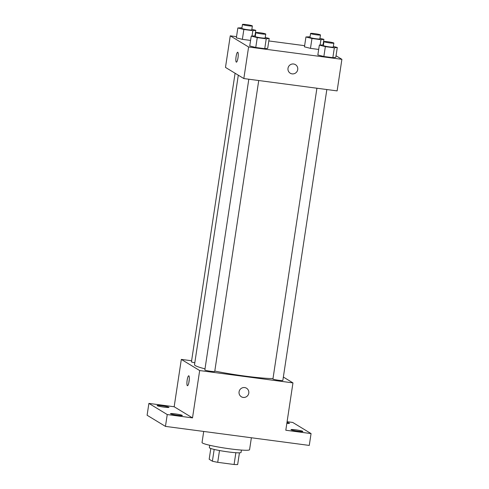 <?xml version="1.0" encoding="UTF-8"?>
<svg xmlns="http://www.w3.org/2000/svg" width="489" height="489" viewBox="0 0 489 489"><rect width="100%" height="100%" fill="white"/><g stroke="black" fill="none" stroke-linecap="round" stroke-linejoin="round"><path stroke-width="0.73" d="M235.863 452.716L234.084 464.495A15.514 1.363 8.6 0 0 237.66 464.55L239.433 452.826M234.084 464.495L217.721 462.325A15.514 1.363 8.6 0 1 212.391 461.206L209.176 459.25L210.802 448.492M219.5 450.534L217.721 462.325M214.176 449.428L212.391 461.206M241.413 450.069L241.053 452.459A16.027 1.412 -171.4 0 1 228.265 451.922A16.027 1.412 -171.4 0 1 209.359 447.667L209.72 445.277M203.711 431.451L202.036 442.521A24.04 2.115 8.6 0 0 202.483 443.028A24.04 2.115 8.6 0 0 227.947 448.566A24.04 2.115 8.6 0 0 249.573 449.709L251.377 437.759M287.092 421.695L292.722 422.441L311.065 433.584L309.274 445.424L165.453 426.39L147.103 415.247L148.894 403.407L174.163 406.75L192.507 417.893L167.244 414.55L165.453 426.39M311.065 433.584L285.802 430.241L292.96 382.893L199.671 370.546L192.507 417.893M239.072 391.86A5.006 4.884 -58.7 0 1 246.529 388.223A5.006 4.884 -58.7 0 1 248.1 395.033A5.006 4.884 -58.7 0 1 239.072 391.86M177.574 415.283A6.009 0.526 -171.4 0 1 170.484 413.688A6.009 0.526 -171.4 0 1 175.282 413.896A6.009 0.526 -171.4 0 1 182.366 415.485A6.009 0.526 -171.4 0 1 177.574 415.283M164.182 407.154A6.009 0.526 -171.4 0 1 157.091 405.558A6.009 0.526 -171.4 0 1 161.89 405.76A6.009 0.526 -171.4 0 1 168.974 407.355A6.009 0.526 -171.4 0 1 164.182 407.154M167.244 414.55L148.894 403.407M199.671 370.546L181.321 359.403L174.163 406.75M181.321 359.403L191.602 360.76M286.976 422.484A6.009 0.526 -171.4 0 1 289.476 423.303A6.009 0.526 -171.4 0 1 286.841 423.346M298.076 431.237A6.009 0.526 -171.4 0 1 290.986 429.642A6.009 0.526 -171.4 0 1 295.784 429.843A6.009 0.526 -171.4 0 1 302.868 431.439A6.009 0.526 -171.4 0 1 298.076 431.237M238.302 75.19L194.518 364.702A43.105 3.79 8.6 0 0 195.319 365.607A43.105 3.79 8.6 0 0 205.007 368.84M214.799 371.059A43.105 3.79 8.6 0 0 272.996 378.596M283.357 377.056L292.96 382.893M248.809 79.206L204.836 369.959A5.006 0.44 8.6 0 0 204.928 370.063A5.006 0.44 8.6 0 0 210.233 371.218A5.006 0.44 8.6 0 0 214.738 371.457L258.736 80.52M316.909 88.222L272.935 378.969A5.006 0.44 8.6 0 0 273.033 379.079A5.006 0.44 8.6 0 0 278.339 380.228A5.006 0.44 8.6 0 0 282.844 380.466L326.841 89.536M194.811 362.759A5.006 0.44 -171.4 0 1 191.443 361.823L235.087 73.24M188.858 375.821A5.006 1.027 97.5 0 1 189.096 381.114A5.006 1.027 97.5 0 1 187.452 385.717A5.006 1.027 97.5 0 1 187.091 380.619A5.006 1.027 97.5 0 1 188.766 375.79A5.006 1.027 97.5 0 1 188.858 375.821M188.907 382.251A5.006 1.027 97.5 0 1 189.267 379.519M246.529 388.223A5.006 4.884 -58.7 0 1 248.1 395.033A5.006 4.884 -58.7 0 1 241.328 396.781M336.041 55.77L341.897 59.328L337.123 90.899L243.828 78.552L225.484 67.403L230.258 35.838L236.523 36.669M341.897 59.328L248.601 46.981L243.828 78.552M288.003 68.295A5.006 4.884 -58.7 0 1 295.46 64.658A5.006 4.884 -58.7 0 1 297.037 71.473A5.006 4.884 -58.7 0 1 288.003 68.295M318.681 49.444L310.472 48.356L304.451 46.834L310.472 48.356L318.681 49.444M267.697 48.332L264.738 48.668L255.759 47.476L249.745 45.954L255.759 47.476L264.738 48.668L267.697 48.332L269.188 38.466L266.23 38.802L257.251 37.616L251.236 36.094L255.356 35.911M268.816 40.942L304.629 45.679M248.601 46.981L230.258 35.838M335.802 57.347L332.844 57.678L323.865 56.492L317.844 54.97L323.865 56.492L332.844 57.678L335.802 57.347L337.294 47.482L334.335 47.818L325.356 46.626L319.341 45.104L323.455 44.921M250.582 40.428L242.367 39.346L236.352 37.824L242.367 39.346L250.582 40.428M237.788 52.262A5.006 1.027 97.5 0 1 238.033 57.549A5.006 1.027 97.5 0 1 236.389 62.158A5.006 1.027 97.5 0 1 236.022 57.06A5.006 1.027 97.5 0 1 237.703 52.231A5.006 1.027 97.5 0 1 237.788 52.262M236.389 62.158A5.006 1.027 97.5 0 1 236.028 57.06A5.006 1.027 97.5 0 1 237.703 52.231M295.46 64.658A5.006 4.884 -58.7 0 1 297.031 71.473A5.006 4.884 -58.7 0 1 290.264 73.222M251.853 29.334L255.796 30.33L252.837 30.666L243.858 29.481L237.843 27.959L241.963 27.775M242.465 24.45L241.872 28.399A5.006 0.44 8.6 0 0 241.963 28.503A5.006 0.44 8.6 0 0 247.269 29.658A5.006 0.44 8.6 0 0 251.774 29.896L252.367 25.948A5.006 0.44 8.6 0 0 247.483 24.762A5.006 0.44 8.6 0 0 242.465 24.45A5.006 0.44 8.6 0 0 242.556 24.554A5.006 0.44 8.6 0 0 247.862 25.709A5.006 0.44 8.6 0 0 252.367 25.948M255.796 30.33L254.958 35.856M252.837 30.666L252.031 36.003M243.858 29.481L242.367 39.346M237.843 27.959L236.352 37.824M319.959 38.35L323.901 39.346L320.943 39.682L311.964 38.49L305.943 36.968L310.063 36.791M310.57 33.466L309.971 37.408A5.006 0.44 8.6 0 0 310.063 37.512A5.006 0.44 8.6 0 0 315.368 38.668A5.006 0.44 8.6 0 0 319.873 38.906L320.472 34.963A5.006 0.44 8.6 0 0 315.582 33.778A5.006 0.44 8.6 0 0 310.57 33.466A5.006 0.44 8.6 0 0 310.662 33.57A5.006 0.44 8.6 0 0 315.967 34.725A5.006 0.44 8.6 0 0 320.472 34.963M323.901 39.346L323.064 44.872M320.943 39.682L320.136 45.012M311.964 38.49L310.472 48.356M305.943 36.968L304.451 46.834M265.252 37.47L269.188 38.466M255.857 32.586L255.264 36.528A5.006 0.44 8.6 0 0 255.356 36.638A5.006 0.44 8.6 0 0 260.661 37.787A5.006 0.44 8.6 0 0 265.166 38.026L265.759 34.083A5.006 0.44 8.6 0 0 260.875 32.897A5.006 0.44 8.6 0 0 255.857 32.586A5.006 0.44 8.6 0 0 255.949 32.69A5.006 0.44 8.6 0 0 261.254 33.845A5.006 0.44 8.6 0 0 265.759 34.083M266.23 38.802L264.738 48.668M257.251 37.616L255.759 47.476M251.236 36.094L249.745 45.954M333.351 46.486L337.294 47.482M323.962 41.596L323.363 45.544A5.006 0.44 8.6 0 0 323.455 45.648A5.006 0.44 8.6 0 0 328.761 46.803A5.006 0.44 8.6 0 0 333.266 47.042L333.865 43.093A5.006 0.44 8.6 0 0 328.981 41.913A5.006 0.44 8.6 0 0 323.962 41.596A5.006 0.44 8.6 0 0 324.054 41.706A5.006 0.44 8.6 0 0 329.36 42.861A5.006 0.44 8.6 0 0 333.865 43.093M334.335 47.818L332.844 57.678M325.356 46.626L323.865 56.492M319.341 45.104L317.844 54.97"/></g></svg>

